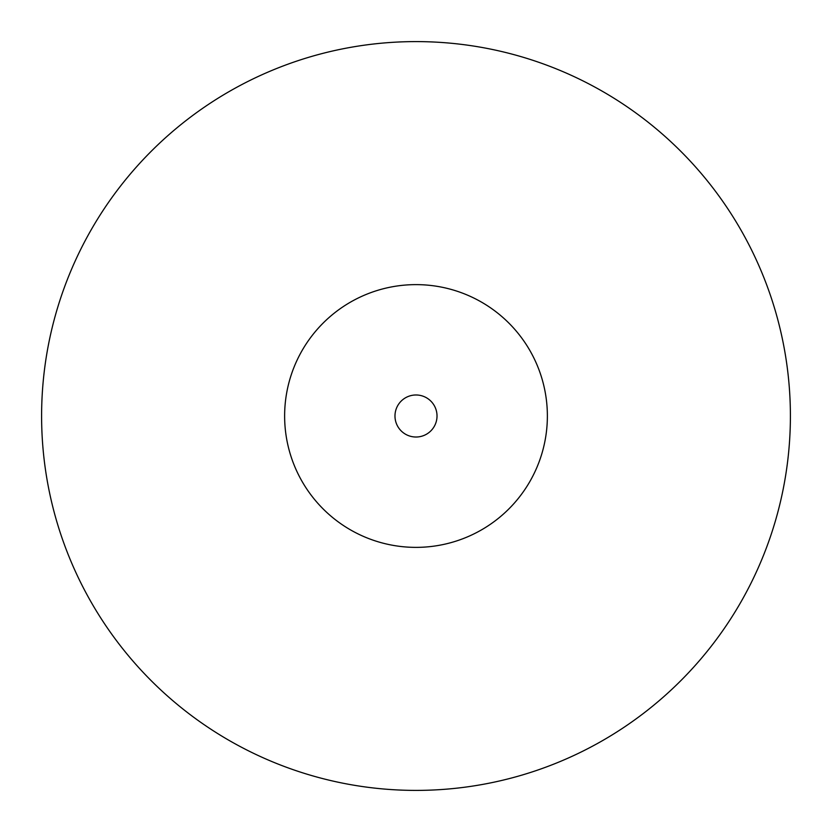 <?xml version="1.0" encoding="UTF-8"?>
<svg xmlns="http://www.w3.org/2000/svg" width="832" height="832" viewBox="0 0 832 832"><rect width="100%" height="100%" fill="white"/><g stroke="black" fill="none" stroke-linecap="round" stroke-linejoin="round"><path stroke-width="1.25" d="M547.373 416A131.373 131.373 0 0 0 416 284.627A131.373 131.373 0 0 0 284.627 416A131.373 131.373 0 0 0 416 547.373A131.373 131.373 0 0 0 547.373 416M790.4 416A374.4 374.4 0 0 0 416 41.6A374.4 374.4 0 0 0 41.6 416A374.4 374.4 0 0 0 416 790.4A374.4 374.4 0 0 0 790.4 416M437.018 416A21.018 21.018 0 0 0 416 394.982A21.018 21.018 0 0 0 394.982 416A21.018 21.018 0 0 0 416 437.018A21.018 21.018 0 0 0 437.018 416"/></g></svg>
